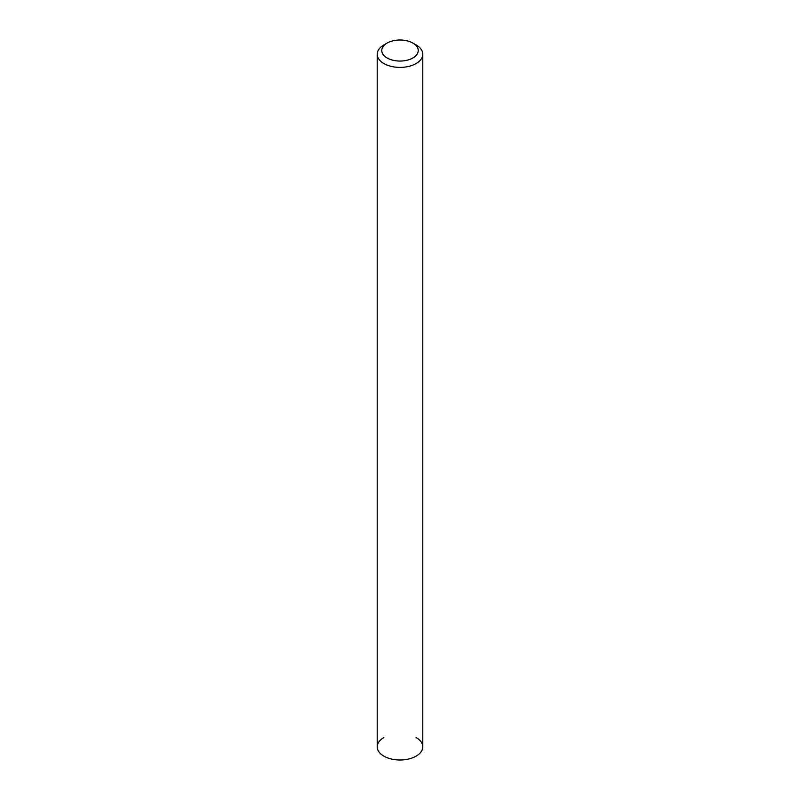 <?xml version="1.0" encoding="UTF-8"?>
<svg xmlns="http://www.w3.org/2000/svg" width="800" height="800" viewBox="0 0 800 800"><rect width="100%" height="100%" fill="white"/><g stroke="black" fill="none" stroke-linecap="round" stroke-linejoin="round"><path stroke-width="1.2" d="M383.89 44.94L387.11 43.08A18.23 10.53 180 0 1 412.89 43.08A18.23 10.53 180 0 1 412.89 57.97A18.23 10.53 180 0 1 387.11 57.97A18.23 10.53 180 0 1 387.11 43.08L383.89 44.94A22.79 13.16 180 0 0 377.21 54.25L377.21 746.84A22.79 13.16 180 0 0 391.28 759A22.79 13.16 180 0 0 416.11 756.15A22.79 13.16 180 0 1 383.89 756.15A22.79 13.16 180 0 1 383.89 737.54M412.89 43.08L416.11 44.94A22.79 13.16 180 0 1 422.79 54.25A22.79 13.16 180 0 1 416.11 63.55A22.79 13.16 180 0 1 391.28 66.4A22.79 13.16 180 0 1 377.21 54.25M422.79 54.25L422.79 746.84A22.79 13.16 180 0 1 416.11 756.15A22.79 13.16 180 0 0 416.11 737.54"/></g></svg>
